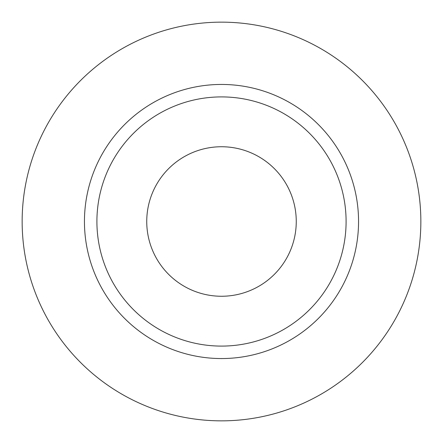 <?xml version="1.0" encoding="UTF-8"?>
<svg xmlns="http://www.w3.org/2000/svg" width="443" height="443" viewBox="0 0 443 443"><rect width="100%" height="100%" fill="white"/><g stroke="black" fill="none" stroke-linecap="round" stroke-linejoin="round"><path stroke-width="0.66" d="M146.744 221.5A74.756 74.756 0 0 0 221.5 296.256A74.756 74.756 0 0 0 296.256 221.5A74.756 74.756 0 0 0 221.5 146.744A74.756 74.756 0 0 0 146.744 221.5M346.094 221.5A124.594 124.594 0 0 0 221.5 96.906A124.594 124.594 0 0 0 96.906 221.5A124.594 124.594 0 0 0 221.5 346.094A124.594 124.594 0 0 0 346.094 221.5M420.85 221.5A199.35 199.35 0 0 0 221.5 22.15A199.35 199.35 0 0 0 22.15 221.5A199.35 199.35 0 0 0 221.5 420.85A199.35 199.35 0 0 0 420.85 221.5M358.553 221.5A137.053 137.053 0 0 1 221.5 358.553A137.053 137.053 0 0 1 84.447 221.5A137.053 137.053 0 0 1 221.5 84.447A137.053 137.053 0 0 1 358.553 221.5"/></g></svg>
